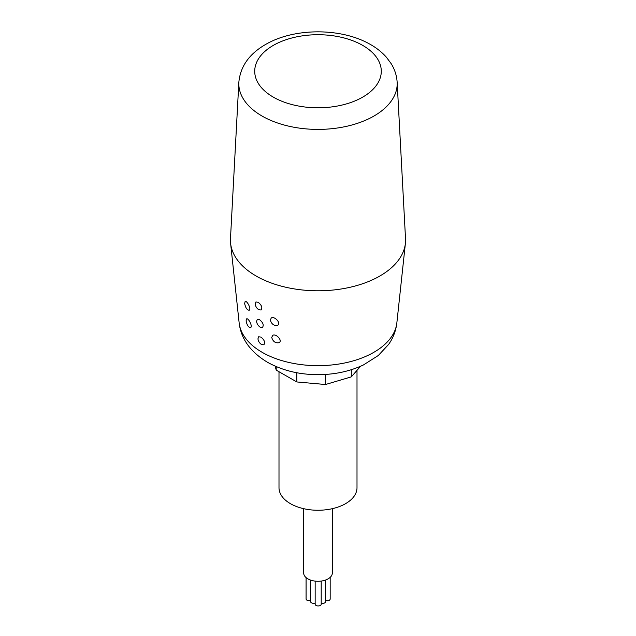 <?xml version="1.0" encoding="UTF-8"?>
<svg xmlns="http://www.w3.org/2000/svg" width="636" height="636" viewBox="0 0 636 636"><rect width="100%" height="100%" fill="white"/><g stroke="black" fill="none" stroke-linecap="round" stroke-linejoin="round"><path stroke-width="0.95" d="M357.003 370.367L357.003 487.74A39.003 22.522 180 0 1 332.93 508.538A39.003 22.522 180 0 1 290.421 503.656A39.003 22.522 180 0 1 278.997 487.74L278.997 371.726M270.324 320.067L271.286 317.952C274.45 315.822 281.502 323.287 277.638 325.314C274.036 325.966 271.596 324.209 270.324 320.067M271.723 337.454L272.693 335.339C275.865 333.2 282.964 340.634 279.069 342.685C275.452 343.345 273.003 341.604 271.723 337.454M257.946 338.829L258.677 336.77L260.927 337.088C264.417 339.918 265.395 342.486 263.868 344.799L261.515 344.545C259.488 343.122 258.296 341.214 257.946 338.829M246.092 320.894L246.561 318.906C248.223 317.467 252.977 326.562 250.6 327.604C248.517 327.484 247.014 325.25 246.092 320.894M244.653 303.523L245.13 301.536C246.816 300.089 251.586 309.168 249.193 310.217C247.094 310.106 245.583 307.872 244.653 303.523M255.187 304.024L255.918 301.965L258.168 302.283C261.65 305.113 262.628 307.689 261.11 310.002L258.757 309.74C256.729 308.317 255.537 306.417 255.187 304.024M256.562 321.426L257.294 319.367L259.552 319.685C263.034 322.516 264.012 325.091 262.493 327.397L260.14 327.143C258.113 325.719 256.92 323.819 256.562 321.426M310.567 580.08L310.567 601.553A3.021 1.749 0 0 0 312.101 603.071A3.021 1.749 0 0 0 315.154 603.047M321.204 603.206A3.021 1.749 0 0 0 325.608 601.656L325.608 580.016M306.083 577.607L306.083 598.969A3.021 1.749 0 0 0 310.567 600.495M315.154 581.113L315.154 604.2A3.021 1.749 0 0 0 318.175 605.949A3.021 1.749 0 0 0 321.204 604.2L321.204 581.073M325.608 600.527A3.021 1.749 0 0 0 328.645 600.535A3.021 1.749 0 0 0 330.171 599.025L330.171 577.369M303.674 508.681L303.674 573.012A14.326 8.276 0 0 0 318 581.28A14.326 8.276 0 0 0 332.326 573.012L332.326 508.681M275.102 366.121L276.223 370.136L296.821 381.95L325.497 384.518L351.318 376.862L360.604 366.249M276.223 366.606L276.223 370.136M296.821 372.736L296.821 381.95M325.497 374.429L325.497 384.518M351.318 369.715L351.318 376.862M397.15 82.275L405.522 238.683A87.561 50.554 180 0 1 405.394 243.365A87.561 50.554 180 0 1 348.989 287.52A87.561 50.554 180 0 1 256.085 275.984A87.561 50.554 180 0 1 230.606 243.365A87.561 50.554 180 0 1 230.478 238.683L238.85 82.275A79.19 45.72 0 0 0 262.008 116.014A79.19 45.72 0 0 0 349.426 125.65A79.19 45.72 0 0 0 397.15 82.275C396.745 75.668 394.773 69.499 391.251 63.775L386.37 57.192C381.711 51.961 376.035 47.517 369.333 43.86C340.3 27.618 294.555 28.063 266.707 43.836C249.646 53.321 240.36 66.136 238.85 82.275M239.144 322.865C241.012 338.837 250.409 351.939 267.343 362.186C282.344 370.534 299.373 374.699 318.421 374.668C334.822 374.588 349.832 371.345 363.458 364.937L378.293 355.516L388.596 344.45C393.175 337.955 395.934 330.76 396.856 322.865A79.007 45.617 180 0 1 345.96 362.711A79.007 45.617 180 0 1 262.135 352.304A79.007 45.617 180 0 1 239.144 322.865L230.606 243.365M273.249 97.093A63.282 36.538 180 0 1 301.623 35.966A63.282 36.538 180 0 1 379.128 80.716A63.282 36.538 180 0 1 273.249 97.093M396.856 322.865L405.394 243.365"/></g></svg>
